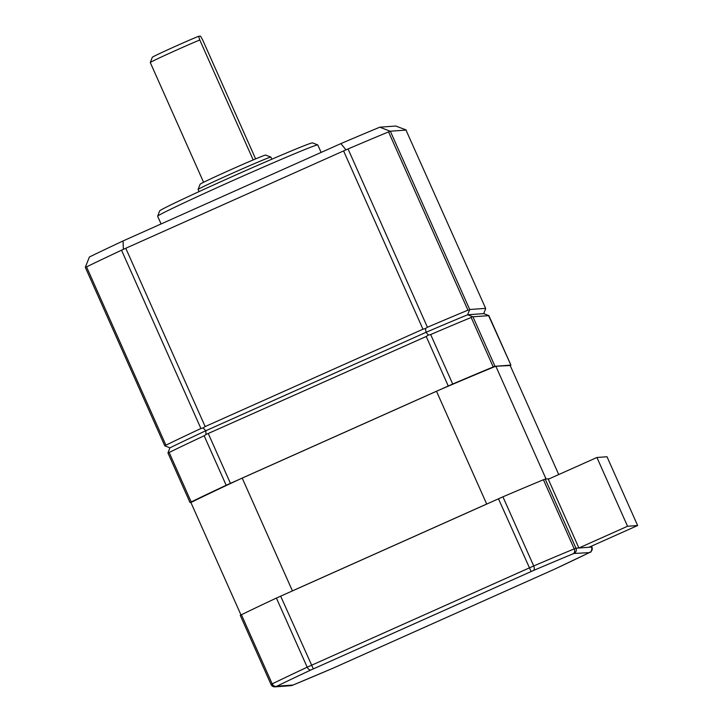 <?xml version="1.0" encoding="UTF-8"?>
<svg xmlns="http://www.w3.org/2000/svg" width="723" height="723" viewBox="0 0 723 723"><rect width="100%" height="100%" fill="white"/><g stroke="black" fill="none" stroke-linecap="round" stroke-linejoin="round"><path stroke-width="1.08" d="M198.084 189.489L200.108 184.238A35.861 0.813 -24 0 1 230.474 169.842A35.861 0.813 -24 0 1 265.603 155.074L270.863 157.09A39.837 0.904 156 0 0 231.83 173.502A39.837 0.904 156 0 0 198.084 189.489A39.837 0.904 156 0 0 198.084 189.516L199.024 191.631M271.821 159.223L270.872 157.108A39.837 0.904 156 0 0 270.863 157.09M157.65 216.186L159.666 210.926A83.669 1.898 -24 0 1 230.529 177.352A83.669 1.898 -24 0 1 312.499 142.883L317.749 144.907A87.646 1.988 156 0 0 231.884 181.012A87.646 1.988 156 0 0 157.65 216.186A87.646 1.988 156 0 0 157.65 216.24L161.084 223.958M321.129 152.426L317.795 144.934A87.646 1.988 156 0 0 317.749 144.907M150.285 62.54L152.3 57.28A27.89 0.633 -24 0 1 175.924 46.091A27.89 0.633 -24 0 1 198.599 36.286L199.774 39.964A31.875 0.723 156 0 0 177.28 49.751A31.875 0.723 156 0 0 150.285 62.54A31.875 0.723 156 0 0 150.285 62.558L203.588 182.295M253.186 159.928L199.774 39.964M427.429 327.257A207.176 4.7 -24 0 1 467.944 310.185L388.558 131.893A207.176 4.7 156 0 0 348.043 148.965L427.429 327.257L425.431 328.558L426.055 332.3L205.838 430.718A203.19 4.609 156 0 0 169.941 447.826L164.781 445.802L165.91 445.178A207.176 4.7 -24 0 1 200.913 428.504L121.527 250.203A207.176 4.7 156 0 0 86.534 266.877L165.91 445.178M406.245 130.059L390.33 131.215L469.715 309.516L485.63 308.35L405.883 129.842L485.63 308.35M205.16 426.561L422.964 329.218L343.588 150.917L125.775 248.269L205.16 426.561L203.073 427.944L205.838 430.718L205.992 434.487L204.148 435.779A207.176 4.7 156 0 0 169.155 452.453L168.052 452.562L169.941 447.826M86.534 266.877L85.431 266.986L89.417 256.981A199.205 4.519 -24 0 1 123.064 240.949L340.876 143.606A199.205 4.519 -24 0 1 379.828 127.185L395.743 126.028L405.883 129.842M198.599 36.286L200.515 36.15L202.585 39.756L255.626 158.897M203.073 427.944L200.913 428.504M469.715 309.516L467.618 314.785L483.705 313.61L485.594 308.875M425.431 328.558L422.964 329.218M469.344 310.059L467.944 310.185M483.705 313.61L488.865 315.635L472.95 316.791L467.618 314.785A203.19 4.609 156 0 0 426.055 332.3L428.35 335.111L426.209 336.493L205.992 434.487M121.527 250.203L125.775 248.269M123.064 240.949L123.362 248.911M343.588 150.917L348.043 148.965M340.876 143.606L345.721 149.534M388.558 131.893L390.33 131.215M379.828 127.185L389.634 131.026M510.194 365.531L494.984 366.281L493.213 366.95A207.176 4.7 156 0 0 452.706 384.021L226.182 485.269A207.176 4.7 156 0 0 191.188 501.934L190.032 502.557L190.908 502.503A198.409 4.501 156 0 1 242.196 478.066L292.417 590.872L486.696 504.039L436.475 391.233L242.196 478.066M488.504 315.418L510.899 365.115M472.255 316.602L471.179 317.46A207.176 4.7 156 0 0 430.673 334.541L428.35 335.111M240.976 614.948L190.908 502.503M558.734 474.559L510.04 365.178L495.842 366.218A198.409 4.501 156 0 0 436.475 391.233M545.205 479.078L543.434 479.747A207.176 4.7 156 0 0 502.928 496.828L276.403 598.066A207.176 4.7 156 0 0 241.41 614.74L240.253 615.363L271.035 684.491A3.986 3.977 -94.2 0 0 274.975 686.85L271.035 684.491L272.191 683.877A207.176 4.7 -24 0 1 307.185 667.202L533.71 565.955A207.176 4.7 -24 0 1 574.216 548.884L575.987 548.215L545.205 479.078L549.29 478.78L546.064 479.015L495.842 366.218M637.632 525.522L607.013 456.755L596.927 457.487L548.287 479.232L578.906 547.998L588.983 547.266L637.632 525.522L627.546 526.263L578.906 547.998L575.987 548.215A3.986 3.977 -94.2 0 1 573.981 553.475L573.095 553.809A203.19 4.609 156 0 0 533.357 570.555L311.197 669.85A203.19 4.609 156 0 0 276.873 686.199L293.104 685.015A203.19 4.609 156 0 0 332.833 668.269L555.002 568.974A203.19 4.609 156 0 0 589.326 552.625L573.981 553.475M596.927 457.487L627.546 526.263M230.429 483.325L208.396 433.836M226.182 485.269L204.148 435.779M191.188 501.934L169.155 452.453M494.984 366.281L472.95 316.791M493.213 366.95L471.179 317.46M452.706 384.021L430.673 334.541M448.242 385.983L426.209 336.493M311.197 669.85A3.986 2.585 64.9 0 1 307.185 667.202L276.403 598.066M313.321 668.883L280.651 596.123M276.873 686.199A3.986 3.326 64 0 1 272.191 683.877L241.41 614.74M589.896 552.309A3.986 3.977 -94.2 0 0 591.902 547.049L591.495 546.145L591.92 547.058L588.983 547.266M573.095 553.809A3.986 3.028 -112.5 0 0 574.216 548.884L543.434 479.747M533.357 570.555A3.986 2.187 -113.1 0 0 533.71 565.955L502.928 496.828M531.125 571.532L498.463 498.78M332.725 668.323A3.986 2.187 -113.1 0 0 332.788 668.296L555.074 568.947A3.986 2.585 64.9 0 0 555.147 568.911M555.002 568.974A3.986 2.585 64.9 0 0 555.074 568.947L589.453 552.571A3.986 3.326 64 0 0 589.606 552.489M589.326 552.625A3.986 3.326 64 0 0 589.453 552.571C589.715 551.242 591.531 554.64 591.92 547.058M292.896 685.106A3.986 3.028 -112.5 0 0 293.005 685.061L332.788 668.296A3.986 2.187 -113.1 0 0 332.833 668.269M292.219 685.359A3.986 3.977 -94.2 0 1 290.89 685.693L293.005 685.061A3.986 3.028 -112.5 0 0 293.104 685.015M290.89 685.693L274.975 686.85A3.986 3.977 -94.2 0 0 276.303 686.516M85.368 267.483L164.772 445.811M190.032 502.557L167.998 453.059M510.917 365.124L488.875 315.617"/></g></svg>
